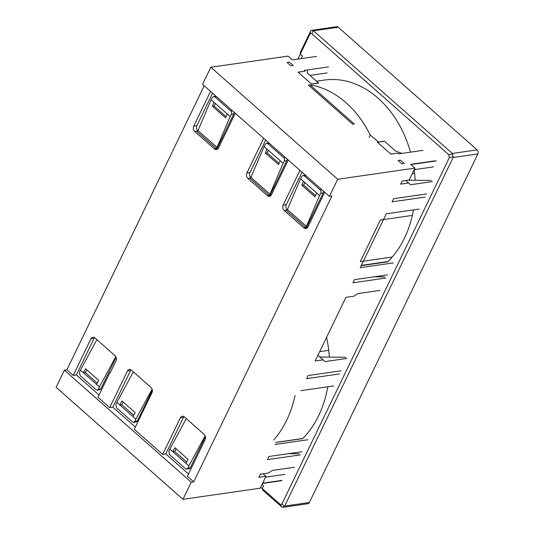 <?xml version="1.0" encoding="UTF-8"?>
<svg xmlns="http://www.w3.org/2000/svg" width="534" height="534" viewBox="0 0 534 534"><rect width="100%" height="100%" fill="white"/><g stroke="black" fill="none" stroke-linecap="round" stroke-linejoin="round"><path stroke-width="0.8" d="M304.273 70.388L305.121 71.135L298.065 72.15L311.596 84.098L318.644 83.084L307.444 73.191L307.404 69.941L304.28 70.395L328.537 66.89M327.108 72.924L309.934 75.394M432.507 181.573L410.566 184.731L408.623 183.002L400.64 184.15L402.162 181.006L409.211 179.991L414.945 168.13L337.682 179.264L210.83 67.237L288.1 56.103L292.378 59.881L316.662 56.404M262.521 483.444L281.785 480.667M263.122 473.791L265.972 476.301L260.225 488.189L182.955 499.323L191.232 482.195L64.387 370.169L56.11 387.297L182.955 499.323M347.02 358.414L325.079 361.578L323.137 359.843L315.153 360.997L345.925 297.331L353.915 296.183L357.94 293.587L379.888 290.429M387.39 274.903L354.476 279.649L352.954 282.793L385.868 278.047M393.184 262.922L360.27 267.661L386.296 213.82L419.21 209.081M425.004 197.093L392.089 201.839L393.611 198.695L426.526 193.949M337.682 179.264L329.411 196.365L202.566 84.339L210.83 67.237M191.232 482.195L193.742 481.835L331.921 196.005L329.411 196.365M265.972 476.301L258.917 477.323L260.438 474.179L268.422 473.024L272.453 470.434L294.394 467.27M301.897 451.751L268.989 456.49L267.467 459.634L300.382 454.895M307.691 439.762L274.783 444.508M300.809 390.668L333.723 385.922M339.517 373.94L306.603 378.679L308.125 375.536L341.032 370.796M204.202 85.78L66.897 369.808L64.387 370.169M323.137 359.843L317.93 355.25M299.113 453.773L288.68 453.653M405.78 180.485L408.623 183.002M384.6 276.932L374.174 276.812M319.913 356.999L345.752 357.293M407.876 180.185L431.238 180.452M302.671 438.621L275.751 442.499M387.757 261.84L361.238 265.658M434.916 160.841L412.221 164.112M287.078 62.445L289.421 62.111L293.226 65.462L289.421 62.111L287.072 62.438L290.876 65.802L293.226 65.462M398.07 160.467L400.413 160.133L404.218 163.484L401.868 163.825L398.064 160.467L400.413 160.127L404.211 163.491M305.121 71.135L298.152 72.224M423.041 150.354L398.771 153.845L397.93 153.098L390.875 154.112L377.344 142.171L384.4 141.15L395.601 151.055L401.895 153.398M390.801 154.052L397.93 153.098M412.021 164.152L410.666 164.352L414.945 168.13M265.959 476.328L266.72 477.009L284.842 474.399M433.501 166.888L415.379 169.498L413.797 170.513M268.382 150.294L267.127 152.884L265.365 152.991L278.528 164.619L280.21 160.741L267 149.079L265.365 152.991M279.048 163.411L267.127 152.884M215.422 103.523L214.167 106.112L226.089 116.639M86.695 369.802L85.36 372.565L97.228 383.052M133.7 415.258L121.832 404.779L123.167 402.009M186.66 462.03L174.785 451.544L176.127 448.78M304.847 182.501L303.599 185.091L315.514 195.618M212.405 106.219L225.568 117.847L227.25 113.969L214.041 102.308L212.405 106.219L214.167 106.112M96.541 384.353L98.657 380.368L85.5 368.747L83.337 372.692L99.451 386.923L115.785 356.665M85.36 372.565L83.337 372.692L80.427 370.122L96.881 339.637M133.006 416.56L135.129 412.575L121.966 400.954L119.803 404.899L135.923 419.13L152.097 389.166M121.832 404.779L119.803 404.899L116.893 402.329L133.346 371.844M185.966 463.332L188.088 459.347L174.925 447.726L172.762 451.671L188.876 465.902L205.116 435.824M174.785 451.544L172.762 451.671L169.852 449.101L186.306 418.616M301.83 185.198L314.993 196.826L316.675 192.948L303.472 181.286L301.83 185.198L303.599 185.091M280.21 160.741L283.12 163.311L269.95 194.222L268.942 195.104L270.511 195.204L267.38 195.651L247.876 178.429L250.393 178.069M268.942 195.104L249.912 178.296L250.92 177.422L264.09 146.51L267 149.079M283.12 163.311L284.288 161.074C284.809 159.793 284.629 158.665 283.734 157.697L267.874 143.693L266.559 143.266L265.258 144.267L264.09 146.51M227.25 113.969L230.161 116.539L216.991 147.457L215.983 148.332L217.558 148.432L214.421 148.879L194.756 131.518L197.647 131.104M215.983 148.332L196.953 131.524L197.96 130.65L211.13 99.738L214.041 102.308M230.161 116.539L231.329 114.303C231.849 113.021 231.669 111.893 230.775 110.925L214.915 96.921L213.6 96.494L212.298 97.502L211.13 99.738M80.427 370.122L79.439 372.331L80.16 375.682L96.013 389.686L97.288 390.12L98.47 389.132L99.451 386.923M116.893 402.329L115.911 404.538L116.626 407.889L132.485 421.893L133.76 422.327L134.935 421.339L135.923 419.13M169.852 449.101L168.871 451.31L169.585 454.661L185.445 468.665L186.72 469.099L187.895 468.111L188.876 465.902M316.675 192.948L319.586 195.517L306.416 226.436L305.408 227.31L306.983 227.411L303.846 227.858L284.188 210.496L287.072 210.082M305.408 227.31L286.384 210.503L287.419 209.568L300.562 178.716L303.472 181.286M319.586 195.517L320.754 193.281C321.281 192 321.094 190.872 320.2 189.904L304.347 175.9L303.032 175.472L301.73 176.48L300.562 178.716M288.233 160L271.439 194.75A3.878 2.937 81.8 0 1 269.45 196.345A3.878 2.937 81.8 0 1 267.38 195.651M270.932 195.511A3.878 2.937 81.8 0 1 270.511 195.204M250.74 177.709A3.878 2.937 81.8 0 1 249.992 172.595L265.705 140.095M263.656 138.293L246.862 173.043A3.878 2.937 -98.2 0 0 247.876 178.429M286.918 158.838A2.423 1.836 81.8 0 1 286.731 160.721L270.197 194.923M162.663 454.387L165.8 453.933L183.469 417.381L180.338 417.835L162.663 454.387L134.281 429.323L151.956 392.764A3.878 2.937 -98.2 0 0 150.935 387.384L131.437 370.155A3.878 2.937 -98.2 0 0 129.362 369.461A3.878 2.937 -98.2 0 0 127.379 371.063L109.704 407.616L112.841 407.168L130.51 370.609A3.878 2.937 81.8 0 1 131.017 369.842M152.317 390.087L137.378 420.986A2.423 1.836 81.8 0 1 136.143 421.987L133.76 422.327M110.425 372.425L109.944 372.498L97.976 397.256L109.704 407.616M94.545 337.635A3.878 2.937 81.8 0 0 94.044 338.402L76.369 374.955L73.238 375.409L90.907 338.856A3.878 2.937 -98.2 0 1 92.896 337.254A3.878 2.937 -98.2 0 1 94.965 337.949L114.943 355.597A3.878 2.937 -98.2 0 1 115.965 360.977L110.258 372.779L109.944 372.498M116.098 357.366L100.913 388.779A2.423 1.836 81.8 0 1 99.671 389.78L97.288 390.12M193.742 481.835L187.401 476.235L205.069 439.676A3.878 2.937 -98.2 0 0 204.055 434.296L184.39 416.927A3.878 2.937 81.8 0 0 182.321 416.233A3.878 2.937 81.8 0 0 180.338 417.835M324.705 192.207L307.904 226.957A3.878 2.937 81.8 0 1 305.922 228.552A3.878 2.937 81.8 0 1 303.846 227.858M299.968 170.359L283.167 205.109A3.878 2.937 -98.2 0 0 284.188 210.496M235.274 113.228L218.479 147.978A3.878 2.937 81.8 0 1 216.49 149.573A3.878 2.937 81.8 0 1 214.421 148.879M210.543 91.381L193.742 126.131A3.878 2.937 -98.2 0 0 194.756 131.518M66.897 369.808L73.238 375.409M287.199 209.935A3.878 2.937 81.8 0 1 286.304 204.662L302.01 172.168M307.404 227.724A3.878 2.937 81.8 0 1 306.983 227.411M323.39 191.045A2.423 1.836 81.8 0 1 323.197 192.928L306.663 227.13M165.8 453.933L188.489 473.978M112.841 407.168L135.376 427.066M76.369 374.955L99.064 395M183.469 417.381A3.878 2.937 81.8 0 1 183.976 416.613M205.376 436.658L190.338 467.757A2.423 1.836 81.8 0 1 189.103 468.759L186.72 469.099M197.774 130.957A3.878 2.937 81.8 0 1 196.879 125.684L212.585 93.19M217.972 148.746A3.878 2.937 81.8 0 1 217.558 148.432M233.959 112.067A2.423 1.836 81.8 0 1 233.772 113.949L217.238 148.152M369.134 137.412L370.256 135.082L378.566 141.991M273.688 440.029A100.826 76.329 -98.2 0 0 295.015 395.5M370.256 135.082A100.826 76.329 -98.2 0 0 309.987 84.879L354.256 123.975L352.687 124.202L308.418 85.1L309.987 84.879M412.355 215.416L380.382 220.021L360.263 261.647L392.236 257.041A100.826 76.329 -98.2 0 0 412.355 215.416A100.826 76.329 -98.2 0 0 413.476 209.909M412.215 173.79L414.611 173.443M361.391 265.345L388.105 261.5A100.826 76.329 -98.2 0 0 392.236 257.041M275.804 442.386L302.791 438.501A100.826 76.329 -98.2 0 0 306.429 434.542A100.826 76.329 -98.2 0 0 326.548 392.917A100.826 76.329 -98.2 0 0 327.776 386.783M319.666 351.652L328.73 350.344M477.89 153.925L453.126 157.497L284.615 506.072L309.38 502.507L477.89 153.925A2.91 2.203 -98.2 0 0 477.129 149.887L338.229 27.221A2.91 2.203 -98.2 0 0 336.674 26.7L311.722 30.298L310.721 30.919L309.827 34.363L300.282 54.114L300.262 52.492L310.721 30.919M262.06 484.398L263.576 485.74L262.247 488.49L279.929 504.103C280.811 504.817 281.531 504.657 282.079 503.622L449.361 157.597L448.82 154.74L311.976 33.889C311.095 33.175 310.381 33.335 309.827 34.363M301.269 58.62L302.498 56.077L300.282 54.114M329.331 357.106A100.826 76.329 -98.2 0 0 326.588 337.341M410.492 152.157A100.826 76.329 -98.2 0 0 324.125 80.087L316.488 81.188M415.185 180.265A100.826 76.329 -98.2 0 0 414.217 170.239M260.652 487.308L262.368 488.824M262.247 488.49L262.868 490.225L281.578 506.753L282.94 507.3L284.615 506.072M300.328 54.161L297.939 59.1M338.229 27.221L313.465 30.785L452.365 153.458L477.129 149.887M453.126 157.497L452.365 153.458M313.465 30.785L311.722 30.298M309.38 502.507A2.91 2.203 81.8 0 1 307.891 503.702L282.94 507.3M281.945 480.393L262.655 483.17M436.398 160.894L412.101 164.392M318.564 83.017L311.522 84.032M377.431 142.244L384.473 141.23M250.947 177.361L269.977 194.162M197.987 130.59L217.018 147.397M287.419 209.568L306.443 226.376M249.992 172.595L246.862 173.043M286.731 160.721L284.288 161.074M285.363 157.463L283.734 157.697M267.874 143.693L269.51 143.459M130.51 370.609L127.379 371.063M134.935 421.339L137.378 420.986M94.044 338.402L90.907 338.856M98.47 389.132L100.913 388.779M286.304 204.662L283.167 205.109M323.197 192.928L320.754 193.281M321.835 189.67L320.2 189.904M304.347 175.9L305.975 175.666M187.895 468.111L190.338 467.757M196.879 125.684L193.742 126.131M233.772 113.949L231.329 114.303M232.403 110.692L230.775 110.925M214.915 96.921L216.55 96.687M449.361 157.597L453.293 156.836M282.079 503.622L284.195 506.639M279.929 504.103L282.045 507.113M311.976 33.889L312.871 30.445M448.82 154.74L452.752 153.979M268.902 142.925L266.559 143.266M305.375 175.132L303.032 175.472M215.943 96.153L213.6 96.494"/></g></svg>
